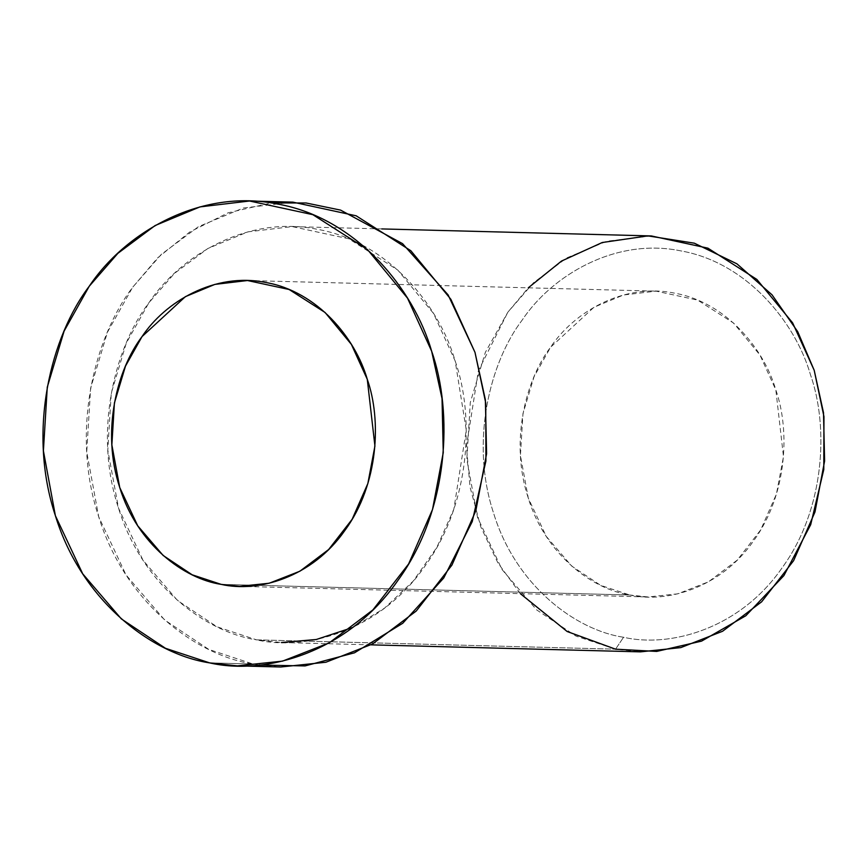 <?xml version="1.0" encoding="UTF-8"?>
<svg xmlns="http://www.w3.org/2000/svg" width="868" height="868" viewBox="0 0 868 868"><rect width="100%" height="100%" fill="white"/><g stroke="black" fill="none" stroke-linecap="round" stroke-linejoin="round"><path stroke-width="0.65" stroke-dasharray="4.34 3.25" d="M651.282 235.933L606.916 241.196L566.815 257.872L533.495 282.74L507.856 312.187L485.353 352.343L470.304 402.459L466.832 459.454L477.552 517.469L501.997 569.495L536.587 609.846L576.048 636.125L615.564 649.177L623.539 637.264C670.454 648.081 739.905 628.66 781.97 568.008C825.381 508.648 828.625 426.047 810.495 374.802C795.435 322.212 746.664 262.342 680.599 250.841C614.826 237.333 551.516 275.937 522.167 320.097C490.311 361.858 469.642 441.161 493.642 513.303C515.993 586.182 576.07 630.179 623.539 637.264L615.564 649.177L640.475 651.857M520.333 593.647L497.928 562.931L480.753 526.8L470.076 487.208L466.431 446.499L478.376 370.777L507.856 312.187L528.286 287.818M221.221 584.381L629.777 595.003L600.732 585.401L571.708 566.077L546.276 536.402L528.297 498.156L520.42 455.494L522.97 413.591L534.037 376.745L550.583 347.211L593.929 307.272L623.419 295.011L656.045 291.138L697.688 300.133L733.666 323.124L759.967 355.045L775.84 389.949L783.479 456.655L776.415 494.109L760.693 529.914L737.203 560.153L708.462 581.82L677.756 593.842L648.092 596.967L629.777 595.003L221.221 584.381M292.885 202.136L243.3 208.016L198.479 226.656L161.231 254.443L132.587 287.362L107.437 332.249L90.608 388.256L86.735 451.957L98.702 516.796L126.034 574.941L164.692 620.034L208.797 649.416L252.957 663.998L209.633 662.881L252.957 663.998L280.798 666.993M259.174 665.062L252.957 663.998C196.591 655.59 125.252 603.336 98.702 516.796C70.21 431.125 94.753 336.958 132.587 287.362L157.726 257.818L189.745 232.006L228.121 212.801L271.185 202.938M370.972 644.848L281.438 642.526L256.527 639.846L615.564 649.177L256.527 639.846C306.382 651.347 380.162 630.71 424.864 566.272C470.988 503.201 474.427 415.436 455.168 360.979C439.165 305.113 387.356 241.499 317.156 229.271C247.272 214.917 180.001 255.941 148.829 302.856C114.977 347.233 93.006 431.483 118.515 508.149C142.254 585.575 206.085 632.316 256.527 639.846L217.011 626.805L177.549 600.515L142.96 560.164L118.515 508.149L107.795 450.123L111.267 393.139L126.316 343.012L148.829 302.856L174.457 273.409L207.778 248.541L247.879 231.864L292.245 226.602L348.882 238.83L397.815 270.1L433.577 313.511L455.168 360.979L466.279 430.137L453.823 509.245L436.875 547.339L413.276 581.039L384.535 608.164L352.701 627.466M623.539 637.264C576.07 630.179 515.993 586.182 493.642 513.303C469.642 441.161 490.311 361.858 522.167 320.097C551.516 275.937 614.826 237.333 680.599 250.841C746.664 262.342 795.435 322.212 810.495 374.802C828.625 426.047 825.381 508.648 781.97 568.008C739.905 628.66 670.454 648.081 623.539 637.264M629.777 595.003C666.44 603.455 720.69 588.276 753.554 540.894C787.471 494.521 789.999 429.986 775.84 389.949C764.079 348.871 725.973 302.097 674.36 293.102C622.974 282.556 573.509 312.708 550.583 347.211C525.693 379.837 509.549 441.79 528.297 498.156C545.755 555.086 592.692 589.459 629.777 595.003M239.535 586.345L648.092 596.967M247.478 280.527L656.045 291.138M381.779 228.924L292.245 226.602"/><path stroke-width="1.3" d="M528.286 287.818L561.509 261.062L602.24 242.519L647.908 235.879L694.357 243.192L736.954 263.85L772.01 294.805L797.725 331.695L814.206 370.31L823.949 416.586L823.786 469.534L810.69 524.695L783.902 575.592L745.829 615.748L701.539 641.137L656.675 651.423L615.564 649.177L567.162 631.524L520.333 593.647M221.221 584.381L239.535 586.345L269.199 583.231L299.894 571.209L328.636 549.531L352.126 519.303L367.858 483.498L374.922 446.033L367.283 379.338L351.399 344.433L325.109 312.513L289.131 289.511L247.478 280.527L214.863 284.4L185.372 296.661L142.026 336.6L125.48 366.122L114.413 402.98L111.863 444.883L119.741 487.545L137.719 525.791L163.141 555.466L192.164 574.79L221.221 584.381C184.135 578.847 137.198 544.475 119.741 487.545C100.992 431.179 117.137 369.226 142.026 336.6C164.953 302.097 214.418 271.934 265.803 282.491C317.417 291.474 355.511 338.249 367.283 379.338C381.443 419.374 378.915 483.91 344.997 530.283C312.133 577.665 257.872 592.833 221.221 584.381M209.633 662.881C265.348 675.727 347.808 652.66 397.761 580.638C449.32 510.145 453.161 412.05 431.646 351.204C413.754 288.751 355.847 217.651 277.391 204.002C199.293 187.955 124.102 233.796 89.252 286.234C51.429 335.829 26.875 429.996 55.378 515.679C81.918 602.208 153.256 654.461 209.633 662.881L165.473 648.288L121.357 618.917L82.71 573.813L55.378 515.679L43.4 450.828L47.284 387.139L64.102 331.12L89.252 286.234L117.896 253.326L155.144 225.528L199.965 206.899L249.55 201.007L312.849 214.678L367.533 249.626L407.504 298.147L431.646 351.204L442.029 398.596L443.255 452.586L432.514 509.527L408.611 563.95L372.904 609.9L329.222 642.852L282.556 661.123L237.474 665.865L209.633 662.881M237.474 665.865L280.798 666.993L325.891 662.241L372.556 643.98L416.239 611.029L451.946 565.079L475.848 510.655L486.59 453.714L485.364 399.725L474.98 352.321L450.839 299.265L410.868 250.754L356.184 215.806L292.885 202.136L249.55 201.007M271.185 202.938L306.079 202.982L340.614 210.121L402.557 243.648L448.094 294.881L474.98 352.321L485.754 403.045L485.917 461.016L472.235 521.603L443.722 578.001L402.752 623.257L354.513 652.801L305.048 665.919L259.174 665.062M370.972 644.848L640.475 651.857L680.816 647.604L722.567 631.264L761.659 601.784L793.602 560.674L814.987 511.968L824.6 461.027L823.504 412.723L814.206 370.31L792.614 322.842L756.853 279.431L707.919 248.161L651.282 235.933L381.779 228.924M352.701 627.466L316.353 639.477L281.438 642.526"/></g></svg>
